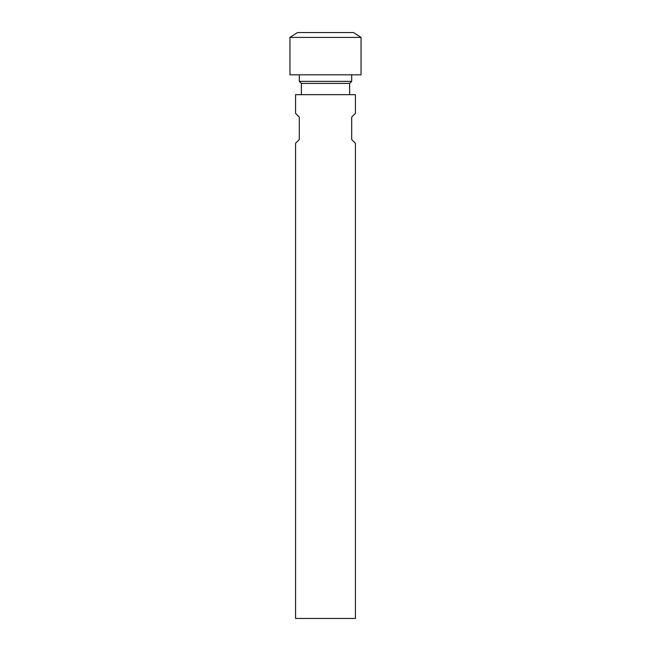 <?xml version="1.0" encoding="UTF-8"?>
<svg xmlns="http://www.w3.org/2000/svg" width="651" height="651" viewBox="0 0 651 651"><rect width="100%" height="100%" fill="white"/><g stroke="black" fill="none" stroke-linecap="round" stroke-linejoin="round"><path stroke-width="0.98" d="M361.045 37.416L353.55 32.55L297.45 32.55L289.955 37.416L289.955 74.824L361.045 74.824L361.045 37.416L289.955 37.416M299.314 74.824L299.314 81.375L351.686 81.375L351.686 74.824M351.686 81.375L349.636 83.434L301.364 83.434L299.314 81.375M301.364 83.434L301.364 94.655M349.636 83.434L349.636 94.655M355.43 94.655L295.57 94.655L295.57 113.364L299.314 117.107L299.314 139.55L295.57 143.293L295.57 618.45L355.43 618.45L355.43 143.293L351.686 139.55L351.686 117.107L355.43 113.364L355.43 94.655"/></g></svg>
